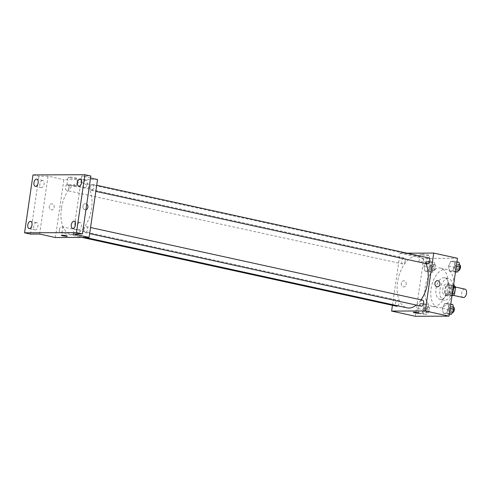 <?xml version="1.0" encoding="UTF-8"?>
<svg xmlns="http://www.w3.org/2000/svg" width="491" height="491" viewBox="0 0 491 491"><rect width="100%" height="100%" fill="white"/><g stroke="black" fill="none" stroke-linecap="round" stroke-linejoin="round"><path stroke-width="0.37" stroke-dasharray="2.46 1.84" d="M465.008 289.138A4.29 2.418 -77.7 0 0 461.632 293.336A4.29 2.418 -77.7 0 0 463.173 297.515M449.768 290.74A4.29 2.418 -77.7 0 0 451.309 294.919A4.29 2.418 -77.7 0 0 454.586 291.249A4.29 2.418 -77.7 0 0 453.144 286.541A4.29 2.418 -77.7 0 0 449.768 290.74M452.064 295.275L449.363 294.68A5.824 3.277 -77.7 0 0 450.628 292.949L451.53 286.762A5.824 3.277 -77.7 0 0 450.775 285.038L447.172 285.05L451.131 285.915L454.727 285.897M452.027 295.551L449.719 295.557A5.824 3.277 -77.7 0 1 448.964 293.833L449.866 287.646A5.824 3.277 -77.7 0 1 451.131 285.915M449.363 294.68L445.767 294.692L449.719 295.557M448.964 293.833L445.012 292.967L445.914 286.781L449.866 287.646M445.012 292.967A5.824 3.277 -77.7 0 0 445.767 294.692M447.172 285.05A5.824 3.277 -77.7 0 0 445.914 286.781M447.387 295.895A6.125 3.449 102.3 0 1 446.957 295.846A6.125 3.449 102.3 0 1 444.895 289.125A6.125 3.449 102.3 0 1 449.578 283.878A6.125 3.449 102.3 0 1 451.714 290.23A6.125 3.449 102.3 0 1 447.387 295.895M445.411 295.459A6.125 3.449 -77.7 0 0 449.738 289.794A6.125 3.449 -77.7 0 0 447.602 283.448A6.125 3.449 -77.7 0 0 442.784 289.445A6.125 3.449 -77.7 0 0 444.981 295.416A6.125 3.449 -77.7 0 0 445.411 295.459M450.775 285.038L453.856 285.707M450.628 292.949L452.499 293.36M451.53 286.762L453.727 287.241M444.711 300.283A11.029 6.211 102.3 0 1 443.938 300.204A11.029 6.211 102.3 0 1 440.224 288.107A11.029 6.211 102.3 0 1 448.651 278.661A11.029 6.211 102.3 0 1 452.493 290.083A11.029 6.211 102.3 0 1 444.711 300.283M440.752 299.418A11.029 6.211 102.3 0 1 439.979 299.338A11.029 6.211 102.3 0 1 436.266 287.241A11.029 6.211 102.3 0 1 444.693 277.796A11.029 6.211 102.3 0 1 448.541 289.217A11.029 6.211 102.3 0 1 440.752 299.418M452.211 294.287A19.603 11.041 102.3 0 1 439.525 307.863A19.603 11.041 102.3 0 1 438.15 307.716A19.603 11.041 102.3 0 1 431.546 286.204A19.603 11.041 102.3 0 1 446.528 269.418A19.603 11.041 102.3 0 1 453.893 282.767M433.59 306.562A19.603 11.041 -77.7 0 0 447.43 288.432A19.603 11.041 -77.7 0 0 440.593 268.117A19.603 11.041 -77.7 0 0 425.175 287.309A19.603 11.041 -77.7 0 0 432.215 306.421A19.603 11.041 -77.7 0 0 433.59 306.562M448.854 308.342L446.534 313.166L443.293 313.178L442.373 308.36L444.699 303.536L447.939 303.524L448.854 308.342L446.534 313.166L443.293 313.178L442.373 308.36L444.699 303.536L447.939 303.524L448.854 308.342L450.118 308.618M455.022 266.085L452.696 270.915L449.455 270.928L448.541 266.11L450.861 261.28L454.101 261.267L455.022 266.085L452.696 270.915L449.455 270.928L448.541 266.11L450.861 261.28L454.101 261.267L455.022 266.085L456.286 266.361M415.343 316.272L423.788 258.389L457.465 258.266M424.267 308.428L421.947 313.258L418.706 313.27L417.786 308.452L420.112 303.622L423.352 303.61L424.267 308.428L421.947 313.258L418.706 313.27L417.786 308.452L420.112 303.622L423.352 303.61L424.267 308.428L429.214 309.508L426.888 314.338L423.647 314.35L422.733 309.533L425.059 304.702L428.299 304.69L429.214 309.508M430.435 266.177L428.109 271.001L424.868 271.014L423.954 266.196L426.274 261.365L429.515 261.359L430.435 266.177L428.109 271.001L424.868 271.014L423.954 266.196L426.274 261.365L429.515 261.359L430.435 266.177L435.376 267.257L433.056 272.088L429.815 272.1L428.895 267.282L431.221 262.452L434.461 262.44L435.376 267.257M425.985 263.587A26.367 14.853 -77.7 0 0 418.307 256.32A26.367 14.853 -77.7 0 0 397.575 282.129A26.367 14.853 -77.7 0 0 407.039 307.832M416.288 305.071A26.367 14.853 -77.7 0 0 421.057 299.841M392.45 305.322L400.055 253.196L407.027 253.172M428.704 257.916A3.063 1.725 -77.7 0 0 426.292 260.911A3.063 1.725 -77.7 0 0 427.391 263.9M422.536 300.167A3.063 1.725 -77.7 0 0 420.13 303.168A3.063 1.725 -77.7 0 0 421.229 306.151M397.833 305.819A3.063 1.725 -77.7 0 0 399.103 302.609A3.063 1.725 -77.7 0 0 397.955 300.259A3.063 1.725 -77.7 0 0 395.543 303.254A3.063 1.725 -77.7 0 0 396.642 306.243M405.216 260.985A3.063 1.725 102.3 0 1 402.81 263.986A3.063 1.725 102.3 0 1 401.779 260.623A3.063 1.725 102.3 0 1 404.118 258.002A3.063 1.725 102.3 0 1 405.216 260.985M400.055 253.196L423.788 258.389M422.045 254.878A4.818 0.497 -171.7 0 0 426.961 255.627A4.818 0.497 -171.7 0 0 429.576 255.559A4.818 0.497 -171.7 0 0 424.875 254.375A4.818 0.497 -171.7 0 0 420.038 254.172A4.818 0.497 -171.7 0 0 422.045 254.878M401.27 283.325A3.063 2.51 89.8 0 0 403.755 286.928A3.063 2.51 89.8 0 0 406.253 283.859A3.063 2.51 89.8 0 0 403.731 280.803A3.063 2.51 89.8 0 0 401.27 283.325A3.063 2.51 89.8 0 0 403.755 286.928A3.063 2.51 89.8 0 0 406.253 283.859A3.063 2.51 89.8 0 0 403.737 280.803A3.063 2.51 89.8 0 0 401.276 283.325M437.432 286.812L437.432 286.812A3.063 2.51 -90.2 0 1 434.909 283.755A3.063 2.51 -90.2 0 1 437.407 280.686L437.413 280.686M420.934 262.495A4.818 0.497 -171.7 0 0 425.85 263.244A4.818 0.497 -171.7 0 0 428.459 263.182A4.818 0.497 -171.7 0 0 423.764 261.998A4.818 0.497 -171.7 0 0 418.927 261.795A4.818 0.497 -171.7 0 0 420.934 262.495M413.33 312.307L413.33 312.307A3.063 0.313 8.3 0 1 416.405 312.436A3.063 0.313 8.3 0 1 419.394 313.19L419.394 313.19M61.387 208.577A26.367 14.853 -77.7 0 0 70.851 234.281A26.367 14.853 -77.7 0 0 90.995 211.701A26.367 14.853 -77.7 0 0 82.12 182.769A26.367 14.853 -77.7 0 0 61.387 208.577M69.028 187.433A3.063 1.725 102.3 0 1 66.623 190.434A3.063 1.725 102.3 0 1 65.591 187.071A3.063 1.725 102.3 0 1 67.93 184.45A3.063 1.725 102.3 0 1 69.028 187.433M83.943 229.61A3.063 1.725 -77.7 0 0 85.041 232.599A3.063 1.725 -77.7 0 0 87.38 229.972A3.063 1.725 -77.7 0 0 86.348 226.615A3.063 1.725 -77.7 0 0 83.943 229.61M59.356 229.702A3.063 1.725 -77.7 0 0 60.454 232.685A3.063 1.725 -77.7 0 0 62.799 230.064A3.063 1.725 -77.7 0 0 61.768 226.701A3.063 1.725 -77.7 0 0 59.356 229.702M90.105 187.359A3.063 1.725 -77.7 0 0 91.203 190.342A3.063 1.725 -77.7 0 0 93.548 187.722A3.063 1.725 -77.7 0 0 92.517 184.358A3.063 1.725 -77.7 0 0 90.105 187.359M55.422 237.527L63.867 179.645L97.549 179.522M32.995 174.919L38.924 176.214L48.05 176.183L63.867 179.645M90.559 177.994L81.727 176.06L90.847 176.03M70.041 177.865A4.818 0.497 -171.7 0 0 74.951 178.607A4.818 0.497 -171.7 0 0 77.566 178.546A4.818 0.497 -171.7 0 0 72.871 177.361A4.818 0.497 -171.7 0 0 68.028 177.159A4.818 0.497 -171.7 0 0 70.041 177.865M81.727 176.06L73.282 233.943M85.931 209.731A3.063 2.51 -90.2 0 1 85.428 209.792A3.063 2.51 -90.2 0 1 82.905 206.742A3.063 2.51 -90.2 0 1 85.403 203.667A3.063 2.51 -90.2 0 1 86.747 204.139A3.063 2.51 -90.2 0 0 85.403 203.667L85.403 203.667A3.063 2.51 -90.2 0 0 82.905 206.742A3.063 2.51 -90.2 0 0 85.422 209.792L85.428 209.792A3.063 2.51 -90.2 0 0 85.931 209.731M39.605 234.066L48.05 176.183M49.266 206.312A3.063 2.51 89.8 0 0 51.745 209.915A3.063 2.51 89.8 0 0 54.249 206.846A3.063 2.51 89.8 0 0 51.727 203.79A3.063 2.51 89.8 0 0 49.266 206.312A3.063 2.51 89.8 0 0 51.751 209.915A3.063 2.51 89.8 0 0 54.249 206.846A3.063 2.51 89.8 0 0 51.727 203.79A3.063 2.51 89.8 0 0 49.266 206.312M68.924 185.481A4.818 0.497 -171.7 0 0 73.84 186.23A4.818 0.497 -171.7 0 0 76.455 186.169A4.818 0.497 -171.7 0 0 71.76 184.984A4.818 0.497 -171.7 0 0 66.917 184.776A4.818 0.497 -171.7 0 0 68.924 185.481M61.326 235.287L61.32 235.293A3.063 0.313 8.3 0 1 61.326 235.287A3.063 0.313 8.3 0 1 64.401 235.422A3.063 0.313 8.3 0 1 67.384 236.171A3.063 0.313 8.3 0 1 67.384 236.177L67.384 236.177M79.861 222.491A3.676 2.068 -77.7 0 0 77.265 225.891A3.676 2.068 -77.7 0 0 78.548 229.702A3.676 2.068 -77.7 0 0 81.359 226.554A3.676 2.068 -77.7 0 0 80.119 222.521A3.676 2.068 -77.7 0 0 79.861 222.491M86.023 180.24A3.676 2.068 -77.7 0 0 83.427 183.64A3.676 2.068 -77.7 0 0 84.71 187.445A3.676 2.068 -77.7 0 0 87.521 184.297A3.676 2.068 -77.7 0 0 86.281 180.265A3.676 2.068 -77.7 0 0 86.023 180.24M36.359 222.65A3.676 2.068 -77.7 0 0 33.762 226.05A3.676 2.068 -77.7 0 0 35.045 229.856A3.676 2.068 -77.7 0 0 37.856 226.707A3.676 2.068 -77.7 0 0 36.616 222.675A3.676 2.068 -77.7 0 0 36.359 222.65M42.527 180.393A3.676 2.068 -77.7 0 0 39.931 183.794A3.676 2.068 -77.7 0 0 41.213 187.605A3.676 2.068 -77.7 0 0 44.018 184.456A3.676 2.068 -77.7 0 0 42.785 180.424A3.676 2.068 -77.7 0 0 42.527 180.393M30.485 234.097L38.924 176.214M430.386 267.276A3.063 1.725 -77.7 0 0 431.485 270.259A3.063 1.725 -77.7 0 0 433.823 267.638A3.063 1.725 -77.7 0 0 432.792 264.275A3.063 1.725 -77.7 0 0 430.386 267.276M428.109 271.001L433.056 272.088M424.868 271.014L429.815 272.1M423.954 266.196L428.895 267.282M426.274 261.365L431.221 262.452M429.515 261.359L434.461 262.44M432.362 267.705A3.063 1.725 -77.7 0 0 433.461 270.694A3.063 1.725 -77.7 0 0 435.799 268.068A3.063 1.725 -77.7 0 0 434.768 264.71A3.063 1.725 -77.7 0 0 432.362 267.705M455.464 272.002L454.396 272.008L453.481 267.19L455.808 262.36L459.048 262.347M454.967 267.184A3.063 1.725 -77.7 0 0 456.065 270.173A3.063 1.725 -77.7 0 0 458.41 267.546A3.063 1.725 -77.7 0 0 457.379 264.189A3.063 1.725 -77.7 0 0 454.967 267.184M452.696 270.915L455.531 271.535M449.455 270.928L454.396 272.008M448.541 266.11L453.481 267.19M450.861 261.28L455.808 262.36M454.101 261.267L456.937 261.887M459.484 264.661A3.063 1.725 -77.7 0 0 459.355 264.618A3.063 1.725 -77.7 0 0 456.943 267.62A3.063 1.725 -77.7 0 0 458.048 270.602A3.063 1.725 -77.7 0 0 458.299 270.627M424.218 309.526A3.063 1.725 -77.7 0 0 425.316 312.515A3.063 1.725 -77.7 0 0 427.661 309.889A3.063 1.725 -77.7 0 0 426.63 306.531A3.063 1.725 -77.7 0 0 424.218 309.526M421.947 313.258L426.888 314.338M418.706 313.27L423.647 314.35M417.786 308.452L422.733 309.533M420.112 303.622L425.059 304.702M423.352 303.61L428.299 304.69M426.194 309.962A3.063 1.725 -77.7 0 0 427.299 312.945A3.063 1.725 -77.7 0 0 429.637 310.324A3.063 1.725 -77.7 0 0 428.606 306.961A3.063 1.725 -77.7 0 0 426.194 309.962M449.296 314.258L448.234 314.265L447.319 309.447L449.639 304.616L452.88 304.604M448.805 309.44A3.063 1.725 -77.7 0 0 449.903 312.423A3.063 1.725 -77.7 0 0 452.242 309.803A3.063 1.725 -77.7 0 0 451.211 306.439A3.063 1.725 -77.7 0 0 448.805 309.44M446.534 313.166L449.363 313.792M443.293 313.178L448.234 314.265M442.373 308.36L447.319 309.447M444.699 303.536L449.639 304.616M447.939 303.524L450.775 304.144M453.322 306.912A3.063 1.725 -77.7 0 0 453.193 306.875A3.063 1.725 -77.7 0 0 450.781 309.87A3.063 1.725 -77.7 0 0 451.88 312.859A3.063 1.725 -77.7 0 0 452.137 312.877M455.31 287.014L453.144 286.541M453.475 295.392L451.309 294.919M444.981 295.416L446.957 295.846M447.602 283.448L449.578 283.878M439.979 299.338L443.938 300.204M444.693 277.796L448.651 278.661M432.215 306.421L438.15 307.716M440.593 268.117L446.528 269.418M428.459 263.182L429.576 255.559M418.927 261.795L420.038 254.172M70.851 234.281L85.195 237.417M82.12 182.769L418.307 256.32M404.118 258.002L67.93 184.45M402.81 263.986L66.623 190.434M85.041 232.599L89.657 233.606M86.348 226.615L90.54 227.529M60.454 232.685L82.132 237.429M61.768 226.701L397.955 300.259M91.203 190.342L95.819 191.355M92.517 184.358L96.709 185.279M76.455 186.169L77.566 178.546M66.917 184.776L68.028 177.159M80.119 222.521L74.184 221.22M78.548 229.702L72.613 228.401M36.616 222.675L30.688 221.38M35.045 229.856L29.116 228.56M42.785 180.424L36.85 179.123M41.213 187.605L35.278 186.304M86.281 180.265L80.352 178.97M84.71 187.445L78.781 186.15M431.485 270.259L433.461 270.694M432.792 264.275L434.768 264.71M456.065 270.173L458.048 270.602M457.379 264.189L459.355 264.618M425.316 312.515L427.299 312.945M426.63 306.531L428.606 306.961M449.903 312.423L451.88 312.859M451.211 306.439L453.193 306.875"/><path stroke-width="0.74" d="M453.475 295.392L463.173 297.515A4.29 2.418 -77.7 0 0 466.45 293.845A4.29 2.418 -77.7 0 0 465.008 289.138L455.31 287.014M453.727 287.241L455.482 287.628A5.824 3.277 -77.7 0 0 454.727 285.897L453.856 285.707M455.482 287.628L454.58 293.814A5.824 3.277 -77.7 0 1 453.322 295.545L452.027 295.551M452.064 295.275L453.322 295.545M452.499 293.36L454.58 293.814M453.893 282.767A19.603 11.041 102.3 0 1 452.211 294.287M407.027 253.172L433.737 253.074L457.465 258.266L449.02 316.149L415.343 316.272L391.609 311.079L392.45 305.322M433.737 253.074L425.292 310.956L449.02 316.149M425.292 310.956L391.609 311.079M419.394 313.19A3.063 0.313 8.3 0 1 417.731 313.227A3.063 0.313 8.3 0 1 414.607 312.755A3.063 0.313 8.3 0 1 413.33 312.307A3.063 0.313 8.3 0 1 416.405 312.436A3.063 0.313 8.3 0 1 419.394 313.19A3.063 0.313 8.3 0 1 417.731 313.227A3.063 0.313 8.3 0 1 414.607 312.755A3.063 0.313 8.3 0 1 413.33 312.307M85.195 237.417L407.039 307.832A26.367 14.853 -77.7 0 0 416.288 305.071M421.057 299.841A26.367 14.853 -77.7 0 0 425.985 263.587M95.819 191.355L427.391 263.9A3.063 1.725 -77.7 0 0 429.735 261.273A3.063 1.725 -77.7 0 0 428.704 257.916L96.709 185.279M89.657 233.606L421.229 306.151A3.063 1.725 -77.7 0 0 423.567 303.53A3.063 1.725 -77.7 0 0 422.536 300.167L90.54 227.529M82.132 237.429L396.642 306.243A3.063 1.725 -77.7 0 0 397.833 305.819M437.407 280.686A3.063 2.51 -90.2 0 1 439.893 284.289A3.063 2.51 -90.2 0 1 437.432 286.812A3.063 2.51 -90.2 0 1 434.909 283.755A3.063 2.51 -90.2 0 1 437.413 280.686A3.063 2.51 -90.2 0 1 439.893 284.289A3.063 2.51 -90.2 0 1 437.432 286.812M89.104 237.405L55.422 237.527L39.605 234.066L30.485 234.097L24.55 232.802L32.995 174.919L84.912 174.728L90.847 176.03L82.402 233.912L73.282 233.943L89.104 237.405L97.549 179.522L90.559 177.994M84.912 174.728L76.473 232.611L82.402 233.912M76.473 232.611L24.55 232.802M67.384 236.177A3.063 0.313 8.3 0 1 65.72 236.214A3.063 0.313 8.3 0 1 62.602 235.735A3.063 0.313 8.3 0 1 61.32 235.293A3.063 0.313 8.3 0 1 64.401 235.422A3.063 0.313 8.3 0 1 67.384 236.177A3.063 0.313 8.3 0 1 65.726 236.214A3.063 0.313 8.3 0 1 62.596 235.741A3.063 0.313 8.3 0 1 61.326 235.293M87.889 207.276A3.063 2.51 -90.2 0 1 85.931 209.731A3.063 2.51 -90.2 0 0 87.883 207.276A3.063 2.51 -90.2 0 0 86.747 204.139A3.063 2.51 -90.2 0 1 87.883 207.276M79.039 186.175A3.676 2.068 102.3 0 1 78.781 186.15A3.676 2.068 102.3 0 1 77.498 182.339A3.676 2.068 102.3 0 1 80.094 178.939A3.676 2.068 102.3 0 1 80.352 178.97A3.676 2.068 102.3 0 1 81.635 182.775A3.676 2.068 102.3 0 1 79.039 186.175M35.536 186.335A3.676 2.068 102.3 0 1 35.278 186.304A3.676 2.068 102.3 0 1 33.996 182.499A3.676 2.068 102.3 0 1 36.592 179.098A3.676 2.068 102.3 0 1 36.85 179.123A3.676 2.068 102.3 0 1 38.132 182.934A3.676 2.068 102.3 0 1 35.536 186.335M29.374 228.585A3.676 2.068 102.3 0 1 29.116 228.56A3.676 2.068 102.3 0 1 27.834 224.749A3.676 2.068 102.3 0 1 30.43 221.349A3.676 2.068 102.3 0 1 30.688 221.38A3.676 2.068 102.3 0 1 31.97 225.185A3.676 2.068 102.3 0 1 29.374 228.585M72.871 228.432A3.676 2.068 102.3 0 1 72.613 228.401A3.676 2.068 102.3 0 1 71.33 224.596A3.676 2.068 102.3 0 1 73.926 221.195A3.676 2.068 102.3 0 1 74.184 221.22A3.676 2.068 102.3 0 1 75.467 225.031A3.676 2.068 102.3 0 1 72.871 228.432M456.937 261.887L459.048 262.347L459.963 267.165L457.637 271.996L455.464 272.002M456.286 266.361L459.963 267.165M455.531 271.535L457.637 271.996M458.299 270.627A3.063 1.725 -77.7 0 0 460.405 267.877A3.063 1.725 -77.7 0 0 459.484 264.661M450.775 304.144L452.88 304.604L453.801 309.422L451.475 314.252L449.296 314.258M450.118 308.618L453.801 309.422M449.363 313.792L451.475 314.252M452.137 312.877A3.063 1.725 -77.7 0 0 454.243 310.134A3.063 1.725 -77.7 0 0 453.322 306.912"/></g></svg>
